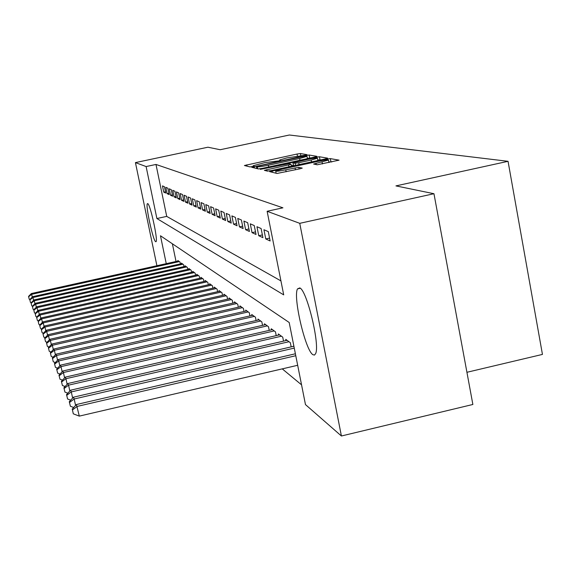 <?xml version="1.0" encoding="UTF-8"?>
<svg xmlns="http://www.w3.org/2000/svg" width="571" height="571" viewBox="0 0 571 571"><rect width="100%" height="100%" fill="white"/><g stroke="black" fill="none" stroke-linecap="round" stroke-linejoin="round"><path stroke-width="0.86" d="M305.499 155.169L307.041 154.662L300.425 153.542L297.034 154.034L244.409 165.511L250.034 166.918L252.418 166.575L254.074 166.09L253.153 165.718L264.908 162.607L279.019 160.858L280.639 160.387L279.626 160.008L286.97 157.867L305.499 155.169M312.922 354.705C305.371 350.501 292.795 296.67 297.527 288.876L299.768 287.92C306.884 290.125 320.167 345.12 315.606 353.649L314.471 355.069L312.922 354.705M155.647 241.704C153.021 240.591 145.298 204.996 147.404 203.683L147.732 203.626C150.237 204.068 158.167 240.37 156.047 241.676L155.647 241.704M317.226 164.783L339.074 160.158L330.309 158.61L326.576 159.138L269.633 171.621L277.028 173.463L299.782 168.845L302.266 168.102L298.783 167.31L285.757 169.837C279.505 171.1 276.157 171.5 275.707 171.036L282.338 169.066L318.283 161.315C324.649 160.03 328.047 159.623 328.482 160.101L313.6 164.027L317.226 164.783M267.128 211.277L282.93 207.815L155.983 164.448L146.112 166.554L156.889 218.529L283.708 294.872L267.128 211.277L299.746 223.332L341.408 435.994L305.471 404.589L289.19 322.487L160.465 235.759L166.254 263.659M156.904 265.729L135.434 162.607L207.923 147.211L220.185 149.73L289.376 135.006L508.047 161.315L395.939 185.896L433.96 193.719L299.746 223.332M135.434 162.607L146.112 166.554M314.657 157.075L316.905 156.333L309.161 155.026L305.671 155.526L251.782 167.296L258.363 168.937L261.875 168.438L314.657 157.075M319.432 156.768L327.626 158.153L325.334 158.924L271.054 170.622L267.421 171.129L264.373 170.344L288.619 164.919L291.017 164.212L288.847 163.72L260.29 169.373L315.827 157.282L319.432 156.768L320.024 159.816L320.659 159.93M466.928 372.292L542.45 354.413L508.047 161.315M271.432 232.982L273.302 242.404M256.95 226.723L258.749 235.73L262.924 237.643L261.104 228.514L256.95 226.723M243.881 221.07L245.609 229.699L249.427 231.455L247.678 222.719L243.881 221.07M231.876 215.881L233.539 224.16L237.058 225.773L235.373 217.394L231.876 215.881M220.813 211.099L222.419 219.057L225.666 220.542L224.039 212.498L220.813 211.099M210.585 206.681L212.141 214.339L215.146 215.717L213.575 207.972L210.585 206.681M201.106 202.584L202.612 209.964L205.396 211.241L203.876 203.783L201.106 202.584M192.291 198.779L193.747 205.903L196.338 207.087L194.875 199.893L192.291 198.779M184.083 195.225L185.489 202.113L187.909 203.219L186.489 196.267L184.083 195.225M176.403 191.906L177.774 198.565L180.036 199.607L178.652 192.884L176.403 191.906M169.216 188.801L170.543 195.253L172.663 196.224L171.329 189.715L169.216 188.801M162.471 185.889L163.763 192.141L165.754 193.055L164.455 186.746L162.471 185.889M155.983 164.448L166.718 216.395L280.939 280.903M165.79 187.324L167.103 193.669L169.159 194.611L167.838 188.202L165.79 187.324M172.756 190.329L174.098 196.881L176.289 197.887L174.933 191.271L172.756 190.329M180.179 193.54L181.564 200.307L183.905 201.385L182.506 194.547L180.179 193.54M188.116 196.974L189.551 203.968L192.049 205.117L190.607 198.044L188.116 196.974M196.624 200.649L198.101 207.894L200.785 209.129L199.293 201.799L196.624 200.649M205.76 204.596L207.287 212.112L210.178 213.44L208.636 205.838L205.76 204.596M215.602 208.85L217.18 216.652L220.299 218.086L218.707 210.192L215.602 208.85M226.23 213.447L227.872 221.555L231.241 223.104L229.592 214.896L226.23 213.447M237.75 218.422L239.449 226.873L243.11 228.55L241.397 219.999L237.75 218.422M250.269 223.832L252.032 232.647L256.029 234.481L254.245 225.552L250.269 223.832M263.938 229.742L265.765 238.949L270.133 240.955L268.284 231.619L263.938 229.742M433.96 193.719L472.867 404.475L341.408 435.994M282.252 368.873L301.559 384.847M172.371 243.781L176.032 261.489M293.68 345.148L293.737 346.283M291.174 346.875L290.346 342.707L285.736 339.338L285.978 340.566M283.53 341.13L282.738 337.147L278.334 333.928L278.569 335.098M276.221 335.634L275.465 331.83L271.246 328.753L271.475 329.867M269.226 330.381L268.498 326.74L264.466 323.793L264.68 324.863M262.532 325.356L261.832 321.866L257.964 319.039L258.163 320.067M256.108 320.531L255.437 317.19L251.718 314.478L251.918 315.463M249.941 315.913L249.291 312.701L245.73 310.096L245.915 311.045M244.017 311.473L243.396 308.39L239.97 305.885L240.155 306.798M238.328 307.212L237.729 304.25L234.431 301.838L234.61 302.716M232.854 303.108L232.276 300.26L229.099 297.941L229.271 298.783M227.579 299.168L227.022 296.428L223.968 294.193L224.132 295M222.504 295.364L221.969 292.73L219.021 290.575L219.178 291.353M217.608 291.71L217.087 289.162L214.246 287.085L214.403 287.841M212.883 288.177L212.383 285.728L209.643 283.723L209.793 284.444M208.329 284.772L207.844 282.409L205.196 280.468L205.339 281.168M203.926 281.489L203.454 279.198L200.899 277.328L201.035 278.006M199.672 278.313L199.215 276.1L196.738 274.287L196.874 274.944M195.553 275.236L195.118 273.102L192.72 271.353L192.855 271.989M191.578 272.267L191.149 270.204L188.83 268.506L188.958 269.119M187.723 269.398L187.309 267.399L185.061 265.758L185.182 266.35M183.99 266.614L183.591 264.68L181.414 263.088L181.535 263.659M180.372 263.916L179.986 262.046L177.874 260.497L177.988 261.054M166.718 216.395L156.889 218.529M163.763 192.141L165.49 191.77M167.103 193.669L168.88 193.284M170.543 195.253L172.385 194.854M174.098 196.881L175.996 196.474M177.774 198.565L179.737 198.144M181.564 200.307L183.598 199.871M185.489 202.113L187.588 201.656M189.551 203.968L191.72 203.497M193.747 205.903L196.003 205.41M198.101 207.894L200.435 207.387M202.612 209.964L205.032 209.443M207.287 212.112L209.8 211.563M212.141 214.339L214.746 213.768M217.18 216.652L219.892 216.059M222.419 219.057L225.238 218.443M227.872 221.555L230.805 220.913M233.539 224.16L236.594 223.489M239.449 226.873L242.632 226.173M245.609 229.699L248.935 228.964M252.032 232.647L255.508 231.883M258.749 235.73L262.382 234.924M265.765 238.949L269.569 238.107M310.11 158.06L307.362 158.267M305.87 156.004L258.092 166.104L256.429 166.589L257.264 166.818C258.899 166.953 262.596 166.425 268.349 165.24L299.625 158.51L306.991 156.354L305.87 156.004M291.317 165.74L293.423 165.283M311.145 160.073L317.433 158.217C316.998 157.782 313.715 158.181 307.591 159.416L292.987 162.828L295.121 163.256L298.74 162.742L311.145 160.073L311.502 161.9M320.024 159.816L317.79 160.058M331.851 161.914L328.839 161.957M178.487 260.947L31.348 293.551L31.662 294.329L179.365 261.589M28.55 296.392L29.221 299.218L28.55 296.392L31.348 293.551M28.671 296.706L31.662 294.329L32.262 297.063M29.906 299.468L29.221 299.218M182.042 263.545L32.626 296.699L32.954 297.498L182.948 264.209M29.785 299.589L30.47 302.466L29.785 299.589L32.626 296.699M29.913 299.918L32.954 297.498L33.575 300.332M31.212 302.737L30.47 302.466M185.718 266.229L33.946 299.946L34.281 300.774L186.653 266.914M31.062 302.887L31.762 305.813L31.062 302.887L33.946 299.946M31.191 303.222L34.281 300.774L34.924 303.693M32.568 306.106L31.762 305.813M189.501 268.998L35.309 303.301L35.659 304.157L190.471 269.705M32.383 306.299L33.089 309.275L32.383 306.299L35.309 303.301M32.511 306.648L35.659 304.157L36.316 307.177M33.96 309.596L33.089 309.275M193.419 271.86L36.715 306.77L37.079 307.655L194.411 272.588M33.739 309.817L34.467 312.851L33.739 309.817L36.715 306.77M33.882 310.181L37.079 307.655L37.757 310.774M35.409 313.194L34.467 312.851M197.459 274.815L38.171 310.353L38.542 311.266L198.487 275.572M35.152 313.458L35.887 316.548L35.152 313.458L38.171 310.353M35.295 313.829L38.542 311.266L39.249 314.5M36.901 316.919L35.887 316.548M201.642 277.87L39.677 314.057L40.063 315.006L202.705 278.648M36.608 317.226L37.358 320.374L36.608 317.226L39.677 314.057M36.751 317.612L40.063 315.006L40.798 318.354M38.45 320.774L37.358 320.374M205.96 281.032L41.24 317.897L41.633 318.875L207.066 281.838M38.114 321.123L38.878 324.328L38.114 321.123L41.24 317.897M38.264 321.516L41.633 318.875L42.39 322.337M40.056 324.763L38.878 324.328M210.435 284.301L42.854 321.866L43.26 322.879L211.577 285.136M39.67 325.156L40.455 328.425L39.67 325.156L42.854 321.866M39.834 325.57L43.26 322.879L44.046 326.476M41.719 328.896L40.455 328.425M215.067 287.691L44.524 325.984L44.952 327.033L216.252 288.555M41.29 329.339L42.09 332.679L41.29 329.339L44.524 325.984M41.455 329.767L44.952 327.033L45.766 330.759M43.446 333.178L42.09 332.679M219.871 291.196L46.258 330.252L46.701 331.337L221.098 292.095M42.968 333.671L43.781 337.083L42.968 333.671L46.258 330.252M43.139 334.114L46.701 331.337L47.543 335.213M45.237 337.618L43.781 337.083M224.853 294.836L48.057 334.677L48.514 335.812L226.123 295.771M44.702 338.175L45.544 341.651L44.702 338.175L48.057 334.677M44.881 338.632L48.514 335.812L49.392 339.831M47.1 342.229L45.544 341.651M230.02 298.612L49.92 339.274L50.398 340.452L231.341 299.582M46.508 342.843L47.364 346.397L46.508 342.843L49.92 339.274M46.694 343.321L50.398 340.452L51.311 344.627M49.035 347.018L47.364 346.397M235.388 302.537L51.861 344.049L52.361 345.269L236.758 303.544M48.385 347.696L49.263 351.329L48.385 347.696L51.861 344.049M48.578 348.196L52.361 345.269L53.303 349.616M51.055 351.993L49.263 351.329M240.962 306.613L53.881 349.017L54.395 350.287L242.39 307.655M50.341 352.742L51.233 356.454L50.341 352.742L53.881 349.017M50.541 353.256L54.395 350.287L55.38 354.812M53.153 357.168L51.233 356.454M246.758 310.852L55.979 354.184L56.515 355.505L248.242 311.937M52.368 357.996L53.289 361.793L52.368 357.996L55.979 354.184M52.575 358.531L56.515 355.505L57.543 360.222M55.337 362.556L53.289 361.793M252.796 315.263L58.163 359.566L58.72 360.943L254.338 316.391M54.481 363.463L55.423 367.346L54.481 363.463L58.163 359.566M54.702 364.027L58.72 360.943L59.798 365.861M57.621 368.174L55.423 367.346M259.077 319.853L60.44 365.169L61.026 366.611L260.69 321.03M56.686 369.166L57.657 373.141L56.686 369.166L60.44 365.169M56.914 369.751L61.026 366.611L62.146 371.742M60.005 374.026L57.657 373.141M265.629 324.642L62.817 371.022L63.431 372.52L267.314 325.877M58.984 375.111L59.976 379.187L58.984 375.111L62.817 371.022M59.22 375.718L63.431 372.52L64.594 377.888M62.496 380.136L59.976 379.187M272.467 329.638L65.301 377.131L65.936 378.701L274.223 330.923M61.39 381.321L62.403 385.496L61.39 381.321L65.301 377.131M61.632 381.956L65.936 378.701L67.157 384.304M65.101 386.517L62.403 385.496M279.604 334.856L67.892 383.512L68.556 385.154L281.439 336.198M63.895 387.816L64.944 392.099L63.895 387.816L67.892 383.512M64.159 388.48L68.556 385.154L69.833 391.028M67.835 393.191L64.944 392.099M287.07 340.316L70.604 390.193L71.304 391.913L288.99 341.715M66.522 394.604L67.599 399.001L66.522 394.604L70.604 390.193M66.793 395.303L71.304 391.913L72.638 398.066M70.697 400.178L67.599 399.001M293.901 346.247L73.445 397.188L74.18 398.993L294.265 348.096M69.277 401.72L70.383 406.238L69.277 401.72L73.445 397.188M69.555 402.448L74.18 398.993L75.579 405.446M73.695 407.501L70.383 406.238M295.393 353.777L76.428 404.525L79.298 416.116L297.677 365.283M72.453 409.942L73.295 413.818L72.453 409.942L77.192 406.409L295.778 355.719M72.16 409.179L76.428 404.525M79.298 416.116L73.295 413.818M279.883 160.651L279.797 160.187M253.388 166.339L253.296 165.876M247.007 166.182L246.736 164.833M297.377 155.812L297.034 154.034M300.781 155.383L300.425 153.542M254.43 167.981L254.159 166.596M305.763 155.997L305.671 155.526M309.739 157.989L309.161 155.026M256.85 168.566L256.465 166.625L256.822 168.559M257.649 168.759L257.264 166.818M268.691 166.975L268.349 165.24M299.961 160.244L299.625 158.51M267.107 171.057L266.821 169.616M288.976 166.761L288.619 164.919M315.977 158.053L315.827 157.282M293.565 165.768L292.987 162.828M295.535 165.347L295.121 163.256M299.097 164.576L298.74 162.742M316.277 164.598L316.027 163.306M322.437 163.948L322.058 162M286.142 171.785L285.757 169.837M295.428 169.78L295.043 167.831M299.111 168.987L298.783 167.31M272.403 172.342L272.117 170.879M326.733 159.923L326.576 159.138M330.909 161.75L330.309 158.61M297.527 288.876L300.267 288.255M279.754 160.687L279.647 160.137M253.281 166.368L253.174 165.833M307.434 158.631L306.991 156.354M291.417 166.232L291.017 164.212M317.883 160.53L317.433 158.217M293.515 165.783L292.937 162.806M328.953 162.542L328.482 160.101M276.143 173.249L275.736 171.172"/></g></svg>
